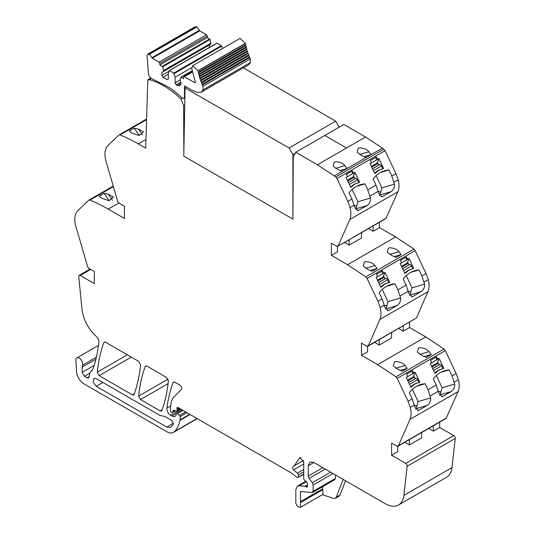<?xml version="1.0" encoding="UTF-8"?>
<svg xmlns="http://www.w3.org/2000/svg" width="534" height="534" viewBox="0 0 534 534"><rect width="100%" height="100%" fill="white"/><g stroke="black" fill="none" stroke-linecap="round" stroke-linejoin="round"><path stroke-width="0.8" d="M343.135 479.405L336.273 497.214L335.399 498.295L333.516 498.389L322.362 494.691M336.273 497.214L340.031 495.045L339.123 496.146M340.031 495.045L345.531 480.787M334.284 479.752L335.445 478.417L335.445 474.96M334.885 479.639L312.577 492.515L300.669 491.62M301.036 491.554L300.335 492.355L300.642 507.233L322.95 494.351L322.649 486.701M313.885 462.511L309.894 462.117L308.238 465.775L313.885 462.511L385.201 503.689A26.607 15.359 -120 0 0 398.504 505.004A26.607 15.359 -120 0 0 403.871 495.392L407.182 466.189A2.129 1.228 -120 0 0 405.686 463.379L391.582 455.235L391.582 443.066L396.715 446.03L398.457 445.676L398.044 446.164L446.13 418.396L458.085 391.602C459.44 388.385 459.534 384.4 458.372 379.661L456.149 373.513L445.283 350.591L444.061 349.042L425.752 336.881L409.571 327.542L409.571 322.196M398.504 505.004L446.591 477.242A26.607 15.359 -120 0 0 451.964 467.63L455.268 438.427A2.129 1.228 -120 0 0 453.773 435.611L439.676 427.474L433.354 431.118L428.722 428.448M397.683 446.277L397.683 451.717L391.582 455.235M421.686 432.513L421.686 437.853L409.344 444.982L404.719 442.306M439.676 427.474L439.676 422.127M433.354 431.118L433.354 425.778M186.479 87.075L185.031 87.91L183.789 156.128L292.912 219.127L293.273 156.896L295.763 152.25L317.456 164.779L335.766 176.941L336.987 178.489L347.854 201.411L350.084 207.559C351.245 212.298 351.145 216.283 349.79 219.501L338.256 245.814L336.507 246.167L331.38 243.204L331.38 255.372L347.561 264.71L365.87 276.872L367.092 278.421L377.959 301.343L380.188 307.491C381.343 312.236 381.249 316.215 379.894 319.432L368.353 345.745L416.447 317.984L367.939 346.232L368.353 345.745L366.611 346.099L361.485 343.135L361.485 355.304L377.665 364.642L395.974 376.804L397.196 378.352L408.063 401.281L410.286 407.422C411.447 412.168 411.347 416.146 409.992 419.364L398.457 445.676L446.544 417.915M418.102 401.588L416.146 408.67L427.227 405.426L418.229 410.526L414.858 407.035L412.201 398.891L409.284 392.737A31.927 25.812 73.7 0 1 420.839 384.52A31.927 25.812 73.7 0 1 425.144 383.739L428.001 389.767L430.658 397.91L418.102 401.588L412.315 389.373M427.227 405.426C429.87 403.357 431.011 400.847 430.658 397.91M442.112 387.731L440.149 394.813L451.237 391.569L442.239 396.662L438.861 393.178L436.205 385.027L433.288 378.873A31.927 25.812 73.7 0 1 444.842 370.663A31.927 25.812 73.7 0 1 449.154 369.875L452.011 375.903L454.668 384.053L442.112 387.731L436.318 375.515M451.237 391.569C453.873 389.493 455.015 386.99 454.668 384.053M417.962 382.865L419.764 382.084L418.629 382.738A15.967 12.909 73.7 0 0 417.354 383.025A15.967 12.909 73.7 0 0 412.048 386.536L410.92 387.19L406.274 377.398L407.689 376.577L406.554 374.194L412.575 370.716L413.71 373.106L412.809 373.366L411.767 371.183M419.764 382.084L415.118 372.291L413.71 373.106M441.972 369.007L443.767 368.22L442.639 368.874A15.967 12.909 73.7 0 0 441.358 369.161A15.967 12.909 73.7 0 0 436.051 372.679L434.923 373.326L430.284 363.534L431.692 362.719L430.564 360.33L436.585 356.852L437.713 359.242L436.812 359.509L435.777 357.319M443.767 368.22L439.128 358.427L437.713 359.242M396.195 361.591L394.506 361.832L393.338 365.977L398.177 369.481L402.356 371.21L407.242 368.387L405.052 365.516C403.177 363.18 400.22 361.872 396.195 361.591M420.198 347.734L418.509 347.968L417.348 352.113L422.187 355.624L426.359 357.353L431.252 354.529L429.062 351.652C427.18 349.323 424.23 348.014 420.198 347.734M391.582 332.575L391.582 337.922L379.24 345.051L374.614 342.374M361.485 355.304L367.579 351.786L367.579 346.346M398.618 328.517L403.25 331.187L409.571 327.542M403.25 331.187L403.25 325.847M416.447 317.984L427.981 291.671C429.336 288.453 429.429 284.475 428.275 279.723L426.045 273.582L415.178 250.66L413.957 249.111L395.647 236.949L379.467 227.604L379.467 222.264M411.44 296.831L412.855 296.417L412.135 296.73L408.764 293.246L406.1 285.096L403.19 278.942A31.927 25.812 73.7 0 1 414.744 270.731A31.927 25.812 73.7 0 1 419.05 269.944L421.907 275.971L424.563 284.121C424.917 287.058 423.769 289.562 421.132 291.637L409.404 295.255M412.855 296.417L421.132 291.637M387.437 310.688L388.845 310.274L388.125 310.588L384.754 307.103L382.097 298.953L379.18 292.806A31.927 25.812 73.7 0 1 390.734 284.589A31.927 25.812 73.7 0 1 395.047 283.808L397.903 289.835L400.56 297.979C400.907 300.916 399.766 303.425 397.129 305.495L385.401 309.113M388.845 310.274L397.129 305.495M387.858 282.933L389.66 282.152L388.532 282.8A15.967 12.909 73.7 0 0 387.25 283.093A15.967 12.909 73.7 0 0 381.944 286.604L380.815 287.259L376.176 277.46L377.585 276.645L376.45 274.256L382.471 270.785L383.606 273.174L382.704 273.435L381.67 271.245M389.66 282.152L385.014 272.36L383.606 273.174M411.868 269.076L413.663 268.288L412.535 268.942A15.967 12.909 73.7 0 0 411.253 269.229A15.967 12.909 73.7 0 0 405.953 272.747L404.825 273.395L400.18 263.602L401.595 262.788L400.46 260.398L406.481 256.921L407.609 259.31L406.708 259.577L405.673 257.388M413.663 268.288L409.024 258.496L407.609 259.31M374.955 265.585L377.144 268.455L372.251 271.279L368.073 269.55L363.24 266.045L364.402 261.9L366.09 261.66C370.115 261.94 373.072 263.249 374.955 265.585M398.958 251.721L401.147 254.598L396.255 257.421L392.083 255.693L387.243 252.181L388.412 248.036L390.094 247.803C394.125 248.083 397.082 249.391 398.958 251.721L389.693 254.438M331.38 255.372L337.475 251.854L337.475 246.414M368.52 228.585L373.146 231.255L379.467 227.604M344.51 242.443L349.143 245.119L361.485 237.99L361.485 232.644M373.146 231.255L373.146 225.909M386.342 218.052L337.835 246.301L385.928 218.533L397.877 191.739C399.232 188.522 399.332 184.537 398.17 179.791L395.941 173.65L385.074 150.721L382.411 148.105L365.55 137.018L346.493 148.011L365.55 137.018L343.849 124.489L324.799 135.489L346.493 148.011L324.799 135.489L343.849 124.489M357.9 201.725L355.938 208.807L367.025 205.563L358.027 210.656L354.649 207.172L351.993 199.022L349.076 192.874A31.927 25.812 73.7 0 1 360.637 184.657A31.927 25.812 73.7 0 1 364.942 183.87L367.799 189.897L370.456 198.047L357.9 201.725L352.106 189.51M367.025 205.563C369.661 203.487 370.81 200.984 370.456 198.047M381.903 187.861L379.948 194.95L391.028 191.706L382.03 196.799L378.659 193.315L376.003 185.164L373.086 179.01A31.927 25.812 73.7 0 1 384.64 170.8A31.927 25.812 73.7 0 1 388.946 170.012L391.802 176.04L394.459 184.19L381.903 187.861L376.116 175.653M391.028 191.706C393.671 189.63 394.813 187.127 394.459 184.19M357.76 183.002L359.556 182.221L358.427 182.868A15.967 12.909 73.7 0 0 357.146 183.162A15.967 12.909 73.7 0 0 351.846 186.673L350.711 187.321L346.072 177.528L347.48 176.714L346.352 174.324L352.373 170.853L353.501 173.243L352.6 173.503L351.566 171.314M359.556 182.221L354.916 172.422L353.501 173.243M381.763 169.138L383.566 168.357L382.437 169.011A15.967 12.909 73.7 0 0 381.156 169.298A15.967 12.909 73.7 0 0 375.849 172.809L374.721 173.463L370.075 163.671L371.49 162.857L370.356 160.467L376.377 156.989L377.511 159.379L376.61 159.646L375.569 157.457M383.566 168.357L378.92 158.565L377.511 159.379M359.589 154.506L368.861 151.79C366.998 149.467 364.041 148.158 359.996 147.865L358.307 148.105L357.139 152.25L361.979 155.761L366.157 157.49L382.411 148.105M335.586 168.364L344.851 165.647C342.995 163.324 340.038 162.016 335.986 161.729L334.304 161.962L333.136 166.114L337.975 169.618L342.147 171.347L366.157 157.49M368.861 151.79L371.05 154.66L364.195 156.669M344.851 165.647L347.04 168.524L340.191 170.526M295.763 152.25L324.799 135.489M182.354 98.176L180.979 98.97L183.643 105.765L184.717 105.145M183.643 105.765L183.85 152.797M180.979 98.97A78.224 45.163 -120 0 0 149.166 79.626L148.172 80.067L148.499 79.686M146.57 119.629L120.043 134.948A173.043 99.905 -120 0 1 138.353 143.926L145.689 148.165L147.791 79.833L148.172 80.067M134.208 128.193L129.315 131.017L131.504 132.966L139.167 135.536L143.519 131.831L138.379 128.994L134.208 128.193L139.274 135.536M120.043 134.948A2.69 1.555 -120 0 0 118.989 134.955A2.69 1.555 -120 0 0 118.822 135.082L107.955 145.462A21.347 12.329 -120 0 0 105.725 149.033A21.287 12.289 -120 0 0 106.019 161.315L117.553 200.951A2.663 1.535 -120 0 0 119.302 203.314L124.429 206.278L124.429 218.439L108.248 209.101A173.043 99.905 -120 0 0 89.939 200.123A2.69 1.555 -120 0 0 88.891 200.13A2.69 1.555 -120 0 0 88.717 200.257L77.851 210.636A21.347 12.329 -120 0 0 75.628 214.207A21.287 12.289 -120 0 0 75.915 226.489L87.456 266.126A2.663 1.535 -120 0 0 89.198 268.489L94.324 271.446L94.324 283.614L80.227 275.471L79.159 275.364L90.139 269.029M104.103 193.368L99.211 196.192L101.4 198.141L109.063 200.704L113.415 196.999L108.282 194.169L104.103 193.368L109.176 200.711M92.355 370.049L91.661 370.449L92.989 369.054C95.96 360.49 97.962 351.125 98.99 340.946L97.956 338.162L95.192 335.292C87.723 327.929 83.344 319.359 82.036 309.58L78.732 276.559L79.159 275.364M96.367 357.179L82.45 365.216A4.786 2.763 -120 0 0 81.088 359.796A4.786 2.763 -120 0 0 76.876 357.893A4.786 2.763 -120 0 0 75.888 360.343L76.509 371.444A10.64 6.148 -120 0 0 84.018 383.893L166.835 431.712A13.303 7.683 -120 0 0 173.49 432.366A13.303 7.683 -120 0 0 174.558 431.512A50.683 29.263 -120 0 0 180.071 420.291A2.663 1.535 -120 0 0 180.118 419.831L180.118 416.613A1.068 0.614 -120 0 0 179.558 415.452L177.348 413.49A1.328 0.768 -120 0 0 176.44 413.249A1.328 0.768 -120 0 0 176.167 413.857L176.167 414.938A1.335 0.774 -120 0 1 176.08 415.339A6.388 3.691 -120 0 1 175.179 416.313A6.388 3.691 -120 0 1 171.981 415.999L170.64 415.225A5.32 3.07 -120 0 1 166.915 408.123A186.459 107.654 -120 0 1 172.996 382.631A2.663 1.535 -120 0 1 173.443 382.07A2.663 1.535 -120 0 1 174.778 382.197L179.911 385.168A2.663 1.535 -120 0 1 181.593 387.33A2.663 1.535 -120 0 1 181.427 389.5L174.598 396.208A29.363 16.954 -120 0 0 170.973 403.47A29.303 16.921 -120 0 0 170.54 408.083L170.54 410.82A1.068 0.614 -120 0 0 171.294 412.128L171.848 412.442A1.328 0.768 -120 0 0 172.515 412.508A1.328 0.768 -120 0 0 172.756 412.161L173.19 410.546A1.328 0.768 -120 0 1 173.437 410.205A1.328 0.768 -120 0 1 174.017 410.225L176.247 411.287A1.328 0.768 -120 0 0 176.834 411.314A1.328 0.768 -120 0 0 177.108 410.699L177.108 409.518A2.67 1.542 -120 0 0 176.988 408.69A1.595 0.921 -120 0 1 177.248 407.469A1.595 0.921 -120 0 1 177.942 407.489L290.923 472.717L297.098 477.443L297.758 477.616L303.726 473.932M99.124 375.669L132.312 394.833L133.647 394.966L134.087 394.399C137.331 385.461 139.494 375.616 140.582 364.862L138.707 361.378L105.592 342.254L104.263 342.127L103.816 342.688C100.546 351.612 98.363 361.438 97.255 372.178L99.124 375.669L131.297 357.099M140.515 399.565L160.113 410.886L161.448 411.013L161.895 410.452C165.133 401.508 167.296 391.662 168.384 380.916L166.508 377.431L146.97 366.15L145.642 366.017L145.195 366.578C141.931 375.502 139.748 385.334 138.646 396.074L140.515 399.565L168.083 383.652M95.886 359.215L82.149 367.145L82.45 365.216M82.149 367.145L82.149 372.385L84.405 376.296L87.095 377.852L88.424 377.985L88.911 377.291L90.333 371.991L92.469 369.935M91.661 370.449L92.028 370.282M150.782 78.104L147.791 79.833M96.287 378.659L93.931 378.426L93.21 382.197L96.287 386.356L166.835 427.087L170.653 427.46L173.363 424.19L171.908 420.578L164.632 416.38L160.113 415.512L96.287 378.659M409.344 444.982L409.344 439.636M425.144 383.739L416.787 386.182M416.146 408.67L415.499 409.044M449.154 369.875L440.797 372.325M440.149 394.813L439.509 395.187M410.826 386.99L412.048 386.536M434.83 373.126L436.051 372.679M400.393 370.396L407.242 368.387M424.403 356.532L431.252 354.529M379.24 345.051L379.24 339.704M410.052 294.881L412.008 287.799L406.22 275.584M419.05 269.944L410.693 272.393M386.042 308.739L388.004 301.657L382.211 289.441M395.047 283.808L386.683 286.251M380.722 287.052L381.944 286.604M404.725 273.194L405.953 272.747M370.296 270.458L377.144 268.455M394.299 256.6L401.147 254.598M349.143 245.119L349.143 239.773M364.942 183.87L356.585 186.319M355.938 208.807L355.297 209.181M388.946 170.012L380.588 172.462M379.948 194.95L379.3 195.317M350.618 187.12L351.846 186.673M374.628 173.263L375.849 172.809M414.444 405.106L417.161 405.947M438.454 391.248L441.164 392.083M408.35 291.31L411.06 292.151M384.34 305.174L387.057 306.015M354.242 205.243L356.952 206.084M378.246 191.379L380.962 192.22M303.726 474.379L297.758 477.616M300.642 507.233L298.092 506.926L295.823 503.489L295.823 489.745L297.478 486.094L299.307 485.74L305.061 486.307L306.549 487.081L307.424 486.114L307.424 483.637L306.583 481.675L304.627 480.46L303.726 478.851L303.726 461.643L299.868 457.571L294.314 465.735L293.279 466.249C292.345 466.97 292.425 468.178 293.52 469.88L297.405 473.111L298.459 474.793L298.459 476.969M307.484 486.541L306.549 487.081L307.21 487.148M308.238 465.775L308.238 476.114L309.079 478.411L312.29 482.723L313.131 485.019L313.131 491.3L311.969 492.635M374.948 173.076A15.967 12.909 -106.3 0 1 380.255 169.565L381.156 169.298M382.664 168.624L381.416 165.994A1.862 1.075 60 0 0 379.741 164.605L379.574 164.612A1.595 0.921 60 0 1 378.139 163.417L377.798 162.703A1.595 0.921 60 0 1 377.892 161.061L378.025 160.981A1.862 1.075 60 0 0 378.132 159.065L378.112 159.032M405.052 273.007A15.967 12.909 -106.3 0 1 410.352 269.496L411.253 269.229M412.762 268.555L411.52 265.925A1.862 1.075 60 0 0 409.845 264.537L409.678 264.544A1.595 0.921 60 0 1 408.243 263.349L407.903 262.635A1.595 0.921 60 0 1 407.996 260.993L408.13 260.912A1.862 1.075 60 0 0 408.236 259.003L408.216 258.963M435.15 372.939A15.967 12.909 -106.3 0 1 440.457 369.428L441.358 369.161M442.866 368.487L441.618 365.857A1.862 1.075 60 0 0 439.949 364.468L439.782 364.475A1.595 0.921 60 0 1 438.347 363.28L438.007 362.566A1.595 0.921 60 0 1 438.1 360.924L438.227 360.844A1.862 1.075 60 0 0 438.334 358.935L438.321 358.895M350.945 186.933A15.967 12.909 -106.3 0 1 356.245 183.422L357.146 183.162M358.654 182.481L357.413 179.858A1.862 1.075 60 0 0 355.737 178.463L355.571 178.469A1.595 0.921 60 0 1 354.135 177.275L353.795 176.56A1.595 0.921 60 0 1 353.888 174.918L354.015 174.838A1.862 1.075 60 0 0 354.129 172.929L354.109 172.889M381.042 286.871A15.967 12.909 -106.3 0 1 386.349 283.354L387.25 283.093M388.759 282.413L387.51 279.789A1.862 1.075 60 0 0 385.835 278.394L385.675 278.401A1.595 0.921 60 0 1 384.24 277.213L383.899 276.492A1.595 0.921 60 0 1 383.993 274.856L384.12 274.776A1.862 1.075 60 0 0 384.226 272.861L384.213 272.821M411.147 386.803A15.967 12.909 -106.3 0 1 416.453 383.285L417.354 383.025M418.856 382.344L417.615 379.721A1.862 1.075 60 0 0 415.939 378.326L415.772 378.332A1.595 0.921 60 0 1 414.337 377.144L413.997 376.423A1.595 0.921 60 0 1 414.09 374.788L414.224 374.708A1.862 1.075 60 0 0 414.331 372.792L414.311 372.752M161.922 72.35L161.922 75.287L163.05 77.243L167.189 79.633L168.317 78.979L168.317 73.332L169.211 70.668L173.844 73.045L175.092 77.243L175.092 82.89L176.22 84.846L177.348 85.493L180.011 85.76L181.113 82.997L179.891 80.013L181.139 77.256L183.556 78.652L183.556 77.13L184.31 76.696L194.65 82.663L195.311 81.769L191.773 68.612L192.641 65.729L198.027 70.682L200.036 78.892L202.887 86.328L203.107 89.832L201.298 92.148L197.6 92.429L192.38 90.48L184.477 85.921L184.477 97.248L183.923 98.463L182.007 97.882A80.113 46.251 -120 0 0 169.445 87.609L152.063 78.845C149.981 77.857 148.759 76.068 148.405 73.485L147.044 55.876L147.631 54.181L149.5 54.274L152.29 58.213L199.703 30.838L206.511 34.77L207.265 36.072L207.265 37.594L210.042 39.496L210.93 44.055L161.922 72.35L209.335 44.983L209.335 47.446M202.887 86.328L250.299 58.954L250.513 62.458L248.71 64.774L201.298 92.148M202.306 84.946L249.718 57.579L250.299 58.954M202.032 84.299L249.445 56.924L249.718 57.579M201.478 82.937L248.891 55.563L249.445 56.924M201.231 82.283L248.637 54.909L248.891 55.563M200.724 80.914L248.136 53.54L248.637 54.909M200.497 80.26L247.903 52.893L248.136 53.54M200.036 78.892L247.449 51.518L247.903 52.893M199.429 76.876L246.841 49.502L247.262 50.864L199.836 78.244L247.242 50.87L247.449 51.518M199.322 76.188L246.661 48.854L246.841 49.502M198.895 74.867L246.308 47.493L246.695 48.834L199.249 76.228M198.855 74.159L246.154 46.852L246.308 47.493M198.441 72.871L245.854 45.503L246.214 46.825L198.741 74.219M245.727 44.876L245.854 45.503M198.461 72.15L245.72 44.863L245.473 43.528L198.067 70.902M198.308 72.237L245.72 44.863M192.641 65.729L240.053 38.361L245.473 43.528M195.397 82.229L194.65 82.663L195.177 82.717M183.556 77.13L192.36 71.689L183.783 76.642M180.786 77.35L192.193 70.875M176.22 84.846L180.692 82.263M175.092 82.89L179.891 80.12M175.092 77.243L191.706 67.651M174.197 73.552L221.61 46.178L222.211 48.661M173.844 73.045L221.25 45.67L221.61 46.178M169.211 70.668L216.984 43.207L221.25 45.67M216.624 43.301L216.984 43.207L216.624 43.301M163.05 77.243L168.317 74.199M161.922 75.287L169.044 71.176M152.29 58.213L159.099 62.144L159.853 63.446L159.853 64.968L162.63 66.87L163.524 70.561L210.93 43.187M163.524 70.561L163.524 71.429M162.63 66.87L210.042 39.496M162.269 66.363L209.682 38.989M159.853 64.968L207.265 37.594M147.631 54.181L195.037 26.813L196.912 26.907L199.703 30.838M185.031 87.91L289.108 148.005L292.912 154.586L292.912 219.127M243.377 67.851L335.659 121.125L339.237 127.152M295.222 153.251L292.912 154.586M335.659 121.125L289.108 148.005M451.964 467.63L403.871 495.392M455.268 438.427L407.182 466.189M453.773 435.611L405.686 463.379M409.992 419.364L458.085 391.602M430.23 395.908L438.434 391.168M410.286 407.422L414.424 405.032M454.234 382.05L458.372 379.661M452.011 375.903L456.149 373.513M428.001 389.767L436.205 385.027M397.196 378.352L445.283 350.591M408.063 401.281L412.201 398.891M395.974 376.804L444.061 349.042M377.665 364.642L425.752 336.881M379.894 319.432L427.981 291.671M400.126 295.976L408.33 291.237M424.136 282.112L428.275 279.723M380.188 307.491L384.326 305.101M421.907 275.971L426.045 273.582M397.903 289.835L406.1 285.096M367.092 278.421L415.178 250.66M377.959 301.343L382.097 298.953M365.87 276.872L413.957 249.111M347.561 264.71L395.647 236.949M349.79 219.501L397.877 191.739M370.029 196.045L378.226 191.306M350.084 207.559L354.222 205.169M394.032 182.181L398.17 179.791M391.802 176.04L395.941 173.65M367.799 189.897L376.003 185.164M336.987 178.489L385.074 150.721M347.854 201.411L351.993 199.022M335.766 176.941L383.859 149.18M334.324 175.866L342.147 171.347M317.456 164.779L346.499 148.011M151.229 78.431L149.166 79.626M138.353 143.926L145.956 139.534M108.248 209.101L118.842 202.987M113.375 186.586L89.939 200.123M90.76 269.39L80.227 275.471M197.053 418.522L174.558 431.512M190.091 414.504L180.071 420.291M189.717 414.291L180.118 419.831M186.927 412.682L180.118 416.613M185.645 411.934L179.558 415.452M182.842 410.319L177.348 413.49M176.207 413.556L171.981 415.999M180.986 409.251L170.64 415.225M170.626 405.98L166.915 408.123M174.157 381.964L172.996 382.631M175.165 410.773L172.756 412.161M173.857 410.165L173.19 410.546M180.305 408.857L177.108 410.699M179.277 408.263L177.108 409.518M178.51 407.816L176.988 408.69M132.312 394.833L134.361 393.651M97.255 372.178L127.332 354.81M103.816 342.688L104.971 342.02M160.113 410.886L162.162 409.705M138.646 396.074L167.996 379.127M145.195 366.578L146.349 365.91M94.171 365.45L82.149 372.385M90.052 373.039L84.405 376.296M89.065 376.71L87.095 377.852M102.949 382.504L96.287 386.356M173.537 423.215L166.835 427.087M418.95 410.205L417.541 410.619M442.96 396.348L441.545 396.762M395.787 368.226L405.052 365.516M419.791 354.369L429.062 351.652M412.008 287.799L424.563 284.121M388.004 301.657L400.56 297.979M365.683 268.295L374.955 265.578M358.748 210.343L357.333 210.756M382.751 196.485L381.343 196.899M142.538 135.022L138.379 128.994M112.44 200.19L108.282 194.169M298.459 474.793L303.726 471.756M297.405 473.111L303.726 469.459M293.52 469.88L303.726 463.993M299.274 458.452L300.922 457.498M305.415 486.434L307.304 485.346M305.061 486.307L307.297 485.012M299.307 485.74L306.469 481.601M300.575 502.514L322.89 489.631M300.335 501.74L322.649 488.857M300.335 492.355L301.623 491.614M313.131 491.3L335.445 478.417M313.131 485.019L333.002 473.551M312.29 482.723L330.593 472.163M309.079 478.411L325.246 469.072M308.238 476.114L322.836 467.684M373.379 170.633L381.416 165.994M372.505 168.784L379.741 164.605M370.095 163.704L378.132 159.065M371.377 166.408L377.798 162.703M371.717 167.129L378.139 163.417M372.472 168.711L379.574 164.612M403.484 270.564L411.52 265.925M402.603 268.715L409.845 264.537M400.2 263.642L408.236 259.003M401.481 266.339L407.903 262.635M401.822 267.06L408.243 263.349M402.569 268.649L409.678 264.544M433.581 370.496L441.618 365.857M432.707 368.647L439.949 364.468M430.297 363.574L438.334 358.935M431.579 366.277L438.007 362.566M431.919 366.991L438.347 363.28M432.674 368.58L439.782 364.475M349.376 184.497L357.413 179.858M348.495 182.641L355.737 178.463M346.092 177.568L354.129 172.929M347.374 180.272L353.795 176.56M347.707 180.986L354.135 177.275M348.462 182.575L355.571 178.469M379.474 284.428L387.51 279.789M378.599 282.573L385.835 278.394M376.19 277.5L384.226 272.861M377.471 280.203L383.899 276.492M377.812 280.917L384.24 277.213M378.566 282.506L385.675 278.401M409.578 384.36L417.615 379.721M408.697 382.511L415.939 378.326M406.294 377.431L414.331 372.792M407.575 380.135L413.997 376.423M407.916 380.849L414.337 377.144M408.664 382.437L415.772 378.332M184.477 97.248L184.864 97.021M203.107 89.832L250.513 62.458M198.027 70.682L245.44 43.307M184.31 76.696L192.434 72.01M177.348 85.493L181.113 83.324M159.853 63.446L207.265 36.072M159.099 62.144L206.511 34.77M152.177 57.572L199.589 30.198M149.5 54.274L196.912 26.907M148.439 54.074L195.844 26.7M335.399 498.295L339.157 496.126M146.59 119.022L118.989 134.955M113.228 186.079L88.891 200.13M98.47 345.425L76.876 357.893M197.26 418.643L173.49 432.366M182.181 409.938L176.44 413.249M175.359 410.866L172.515 412.508M180.692 409.077L176.834 411.314M150.975 78.258L148.519 79.673M294.314 465.735L303.512 460.421M297.478 486.094L305.882 481.241M345.992 481.047L345.264 481.468M184.844 97.929L183.923 98.463M192.16 70.722L180.872 77.236M216.717 43.187L169.305 70.555"/></g></svg>
